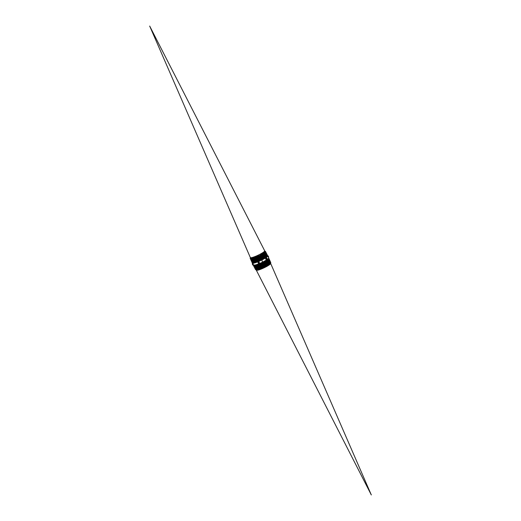 <?xml version="1.0" encoding="UTF-8"?>
<svg xmlns="http://www.w3.org/2000/svg" width="521" height="521" viewBox="0 0 521 521"><rect width="100%" height="100%" fill="white"/><g stroke="black" fill="none" stroke-linecap="round" stroke-linejoin="round"><path stroke-width="0.78" d="M250.985 258.97L250.738 258.468L250.966 258.976M250.992 259.002L257.218 257.1L263.593 253.61L265.235 252.053M265.456 251.728L265.645 252.405L258.592 256.866L251.278 259.556M266.055 252.464L265.625 253.349L258.937 257.589L251.721 260.148L250.881 259.953M251.506 260.135L255.069 259.315L258.507 257.843L264.603 254.359L265.782 253.134M266.01 252.802L266.329 253.011L265.899 253.89L259.197 258.136L251.969 260.702L251.129 260.526L251.278 260.122M251.754 260.689L254.17 260.272L260.93 257.309L266.055 253.675M266.27 253.369L266.609 253.551L266.172 254.43L259.451 258.69L252.203 261.262L251.369 261.067M266.589 254.704L259.712 259.237L252.249 261.776M252.197 261.75L251.943 261.242L252.171 261.75M252.203 261.776L258.65 259.784L265.052 256.254L266.609 254.749M266.55 254.88L266.837 255.323M266.824 254.443L267.156 254.626L266.726 255.505L259.972 259.784L252.692 262.369L251.858 262.193L252.001 261.783M252.477 262.356L254.45 262.076L261.106 259.269L264.336 257.452L266.882 255.29M266.863 255.062L266.531 254.919M266.068 255.446L266.713 255.407M266.83 255.42L267.11 255.863M267.097 254.984L267.436 255.166L266.999 256.045L260.233 260.337L252.737 262.884M252.672 262.858L252.75 262.408M252.613 262.786L252.633 262.825A8.108 1.185 -25.3 0 0 252.639 262.845L252.639 262.845C253.766 263.274 257.029 262.167 262.421 259.517C266.96 257.042 260.702 260.767 257.582 261.926A8.557 1.25 -25.3 0 1 252.288 263.151L252.281 262.871M252.685 262.89L256.456 262.024L259.953 260.52L266.055 256.996L267.169 255.798M267.175 255.746L266.811 255.453M266.674 255.446L266.016 255.492M265.196 251.806L149.677 26.05L250.705 258.396L149.677 26.05L265.209 251.832L149.677 26.05L250.705 258.396L149.677 26.05L265.209 251.832M264.889 251.2L265.508 251.396L265.072 252.275L258.409 256.495L251.037 259.002M250.367 257.394A7.926 1.159 -25.3 0 0 250.354 257.589A7.926 1.159 -25.3 0 0 255.876 256.208A7.926 1.159 -25.3 0 0 264.688 250.809A7.926 1.159 -25.3 0 0 264.531 250.699M250.354 257.589L250.855 257.973L252.815 257.543L258.579 255.446L256.176 256.853L250.998 258.481L250.165 258.312L250.555 257.517M264.688 250.809L264.942 251.311M267.293 255.642L258.781 260.8L253.714 262.701L252.366 262.884L252.249 262.343M252.379 262.193L252.763 261.848M266.003 255.668L266.544 255.564M266.602 255.557L267.039 255.518M267.364 255.531L267.69 255.961L266.876 256.886L261.972 259.933A8.557 1.25 -25.3 0 0 267.573 256.339A8.557 1.25 -25.3 0 0 267.761 255.837A8.557 1.25 -25.3 0 0 267.722 255.785M267.54 256.221L267.507 256.267C266.726 257.179 264.883 258.403 261.972 259.933M266.036 255.746L266.498 255.648M266.687 255.622L267.69 255.85M255.941 256.339L256.176 256.853M258.592 255.479A4.435 0.651 -25.3 0 1 255.974 256.729L250.497 258.455M265.365 251.864L258.331 256.319L250.738 259.009L250.562 258.455M265.73 252.268L266.042 252.444L264.206 254.359L258.989 257.315L253.46 259.608L250.875 259.946L250.803 259.009M265.918 252.945L258.859 257.413L251.226 260.116M266.192 253.486L259.113 257.967L251.467 260.669M266.465 254.027L259.367 258.514L251.708 261.229M266.557 253.883L266.745 254.561L259.627 259.067L251.949 261.783L251.76 261.229M267.019 255.101L259.894 259.608L252.19 262.337M258.084 261.718L266.159 257.374L267.644 255.974L267.012 255.472M266.602 255.511L265.984 255.622M255.889 264.889A8.557 1.25 -25.3 0 1 253.271 265.202L255.889 264.889L253.239 265.163M259.881 263.379A8.557 1.25 -25.3 0 0 268.523 258.344A8.557 1.25 -25.3 0 0 268.712 257.849L268.504 258.494C267.319 260.194 258.012 264.766 254.684 265.319L259.881 263.379L255.199 265.156L253.284 265.248M267.67 255.922L267.547 255.87A8.557 1.25 -25.3 0 0 267.527 255.863L267.605 256.378L267.527 255.863M259.341 263.32L258.312 263.216L258.318 261.848A8.557 1.25 -25.3 0 0 258.357 261.835L259.132 262.135L259.132 263.47A0.586 0.554 39.4 0 0 259.341 263.32L259.341 263.32A0.586 0.554 39.4 0 0 259.406 262.734L258.312 263.216L258.071 262.643M258.299 261.861L258.318 261.848A0.586 0.554 39.4 0 0 258.11 262.004L258.11 262.004A0.586 0.554 39.4 0 0 258.045 262.591M253.493 265.13L252.398 264.245A0.586 0.554 39.4 0 1 252.665 263.502L252.665 263.919L252.678 263.496A8.557 1.25 -25.3 0 0 252.698 263.496L253.473 265.137L253.395 264.622L252.665 264.87L252.425 264.297M267.097 258.585L265.892 259.393L266.518 259.673L265.892 259.393L265.743 258.038A8.557 1.25 -25.3 0 0 265.788 258.006L266.817 257.999L267.097 258.585L266.563 259.647A0.586 0.554 39.4 0 0 266.765 259.504L266.433 259.712M265.612 258.8L266.55 258.325L266.824 258.917A0.586 0.554 39.4 0 1 266.765 259.504L266.804 259.451M262.096 260.721L262.395 261.36A8.557 1.25 154.7 0 1 262.324 261.399L262.109 260.949A8.557 1.25 154.7 0 1 261.965 261.021L262.043 260.747A8.557 1.25 -25.3 0 0 262.096 260.721L262.31 261.392M268.732 258.097L268.439 259.067L266.407 260.591L257.954 264.798L265.879 260.878L268.53 258.917L268.732 258.071M253.89 265.417L258.917 264.049L266.465 260.096M254.268 265.495L254.131 265.925M254.118 265.899L261.581 263.509L268.608 258.911M255.088 265.521L254.73 265.834M254.437 266.491L261.842 264.049L268.849 259.465M268.367 259.08L267.859 259.106M254.958 267.54L254.697 267.032L262.174 264.564L269.096 259.986M269.149 259.666L268.615 259.634M255.023 267.592L262.48 265.078L269.324 260.578M255.472 268.549L254.971 267.566M255.537 268.641L262.942 266.192L269.819 261.646M255.85 269.207L263.463 266.609L270.067 262.148M261.522 268.165L261.555 268.543L270.686 263.138L268.354 265.209L261.77 268.667L259.321 269.285L270.301 262.76M259.321 269.285A4.435 0.651 154.7 0 0 261.542 268.517L268.185 265.072L270.809 262.636L270.523 262.46M269.858 262.415L270.223 262.441M255.863 268.803L255.466 269.552L258.032 269.22L263.541 266.934L268.745 263.991L270.568 262.076L270.282 261.907M269.618 261.855L269.982 261.887M255.31 268.654L255.192 269.012L257.765 268.68L263.281 266.387L268.497 263.444L270.327 261.529L270.041 261.353M255.316 267.722L254.919 268.478L257.504 268.139L263.027 265.84L268.25 262.89L270.086 260.969L269.8 260.8M269.767 260.793L269.129 260.747M254.756 267.573L254.645 267.937L257.231 267.599L262.773 265.3L268.002 262.337L269.845 260.415L269.559 260.246M254.762 266.648L254.365 267.397L256.957 267.065L262.519 264.753L267.761 261.789L269.604 259.862L269.318 259.686M254.196 266.511L254.489 266.107L254.092 266.863L256.684 266.524L262.258 264.212L267.514 261.236L269.364 259.308L269.077 259.132M253.922 265.97L254.209 265.567L253.812 266.322L256.417 265.984L261.998 263.672L267.266 260.689L269.123 258.755L268.836 258.579M253.649 265.423L253.538 265.788L257.947 264.798M270.256 262.812L269.018 264.03L262.89 267.501L259.497 268.94L255.811 269.722L263.411 267.032L270.445 262.577L270.269 261.933M261.829 268.797A7.926 1.159 154.7 0 1 256.469 270.301A7.926 1.159 154.7 0 1 256.312 270.191L371.323 494.95L270.581 263.268L371.323 494.95L256.085 269.741L371.323 494.95L270.646 263.411A7.926 1.159 154.7 0 1 270.633 263.606A7.926 1.159 154.7 0 1 261.829 268.797M270.204 262.03L267.273 264.479L264.023 266.283L257.556 268.953L255.537 269.188L263.144 266.491L270.204 262.03L270.028 261.379M269.774 261.698L268.048 263.268L261.594 266.772L258.318 268.094L255.264 268.647L262.897 265.944L269.963 261.477L270.086 260.969M269.533 261.145L269.546 260.272M254.652 267.95L255.303 268.1M269.474 260.37L267.012 262.532L263.873 264.336L257.179 267.208L254.717 267.573L262.376 264.863L269.474 260.37L269.604 259.862M269.051 260.038L267.703 261.34L261.438 264.863L258.032 266.29L254.443 267.032L262.128 264.31L269.24 259.81L269.37 259.321M254.645 266.934L254.893 266.426M267.918 259.061L268.406 259.041M253.831 266.355L261.861 263.776L268.999 259.256L265.912 261.816L262.591 263.639L256.098 266.29L254.476 266.485M254.652 265.847L255.069 265.482M255.622 265.085A8.408 1.231 -25.3 0 0 263.105 261.991A8.408 1.231 -25.3 0 0 268.452 258.533L268.595 258.846M268.751 258.709L263.717 262.376L256.846 265.436L254.202 265.951M254.098 265.86L254.215 265.495M264.596 261.197L257.778 264.46L253.935 265.417M250.165 258.312L255.961 256.703A4.435 0.651 -25.3 0 0 258.579 255.446M252.49 261.946L252.118 262.76L253.499 262.714L259.575 260.435M264.876 251.174L265.495 251.369L263.665 253.278L258.475 256.215L252.965 258.501L250.393 258.839L250.803 258.071M265.782 251.936L263.939 253.818L258.729 256.762L253.213 259.054L250.634 259.393L250.764 259.009M266.316 252.978L264.479 254.899L259.25 257.862L253.701 260.161L251.115 260.5L251.246 260.116M266.283 253.343L266.596 253.519L264.753 255.446L259.51 258.409L253.948 260.715L251.356 261.054L251.623 260.513M266.869 254.059L265.026 255.987L259.771 258.957L254.202 261.268L251.597 261.607L251.728 261.229M266.837 254.417L267.143 254.6L265.293 256.534L260.025 259.51L254.45 261.822L251.838 262.167L251.969 261.783M267.11 254.958L267.423 255.134L265.319 257.237L259.562 260.402M261.77 268.667L261.555 268.543A4.435 0.651 154.7 0 1 259.328 269.318M270.686 263.138L270.51 262.486M255.479 269.565L255.811 269.722M255.192 269.012L255.537 269.188M255.069 268.113L255.264 268.647M254.99 268.107L262.636 265.404L269.722 260.917M254.515 267.039L254.717 267.573M254.241 266.498L254.443 267.032M268.999 259.256L269.123 258.755M253.688 265.423L253.896 265.957L257.967 264.824M252.574 263.522L252.385 264.284L253.115 264.03M252.705 264.883A0.586 0.554 -140.6 0 0 253.44 265.143L253.473 265.137M268.575 256.703L268.602 256.755A0.586 0.554 39.4 0 1 268.491 257.394L268.295 256.117M268.061 256.482L268.322 256.163L268.341 257.068M267.742 255.811A0.586 0.554 -140.6 0 1 268.322 256.163L267.507 255.87M266.817 257.999L266.55 258.325A0.586 0.554 -140.6 0 0 265.782 258.019L265.743 258.038M259.406 262.727L259.132 262.135A0.586 0.554 -140.6 0 0 258.357 261.835L258.318 261.848M258.351 263.229A0.586 0.554 -140.6 0 0 259.093 263.489L259.132 263.47M258.11 262.004L258.032 262.63L259.126 262.141M252.607 262.395A8.408 1.231 -25.3 0 0 252.346 262.851M252.346 262.884A8.408 1.231 -25.3 0 0 262.421 259.517M251.22 259.575L251.435 260.064L251.22 259.575M251.682 260.637L251.936 261.223L251.682 260.637M265.287 251.982L265.508 252.411L265.287 251.982M266.387 254.131L266.583 254.508L266.387 254.131M252.438 262.89L252.932 262.923M266.452 254.971L266.745 254.561M252.444 261.816L251.949 261.783M265.352 252.809L265.645 252.405M251.239 259.041L250.738 259.009M268.712 257.849L267.345 255.603M252.509 263.606L252.288 263.151M253.642 265.43L253.935 265.026L253.642 265.43L254.137 265.45M255.036 267.182L254.743 267.592L255.036 267.182M255.59 268.263L255.297 268.667L255.59 268.263M269.377 261.301L269.871 261.334M256.085 269.741L371.323 494.95L270.581 263.268M256.032 269.637L255.518 268.641M254.678 266.999L254.417 266.491M265.039 251.174L264.518 251.142M250.738 259.048L251.037 258.624L250.738 259.048M250.979 259.595L251.285 259.178L250.979 259.595M251.22 260.155L251.526 259.732M251.461 260.708L251.767 260.285M251.702 261.255L252.008 260.839M251.943 261.816L252.249 261.392M270.445 262.577L270.145 263.001M269.963 261.477L269.657 261.894M269.24 259.81L268.934 260.233M254.163 266.498L254.684 266.531M253.896 265.957L254.411 265.99M266.635 257.016L266.472 256.658M266.394 256.501L266.211 256.104M266.12 255.922L265.951 255.557M255.264 265.892L255.023 265.391M253.734 262.656L253.571 262.31"/></g></svg>
